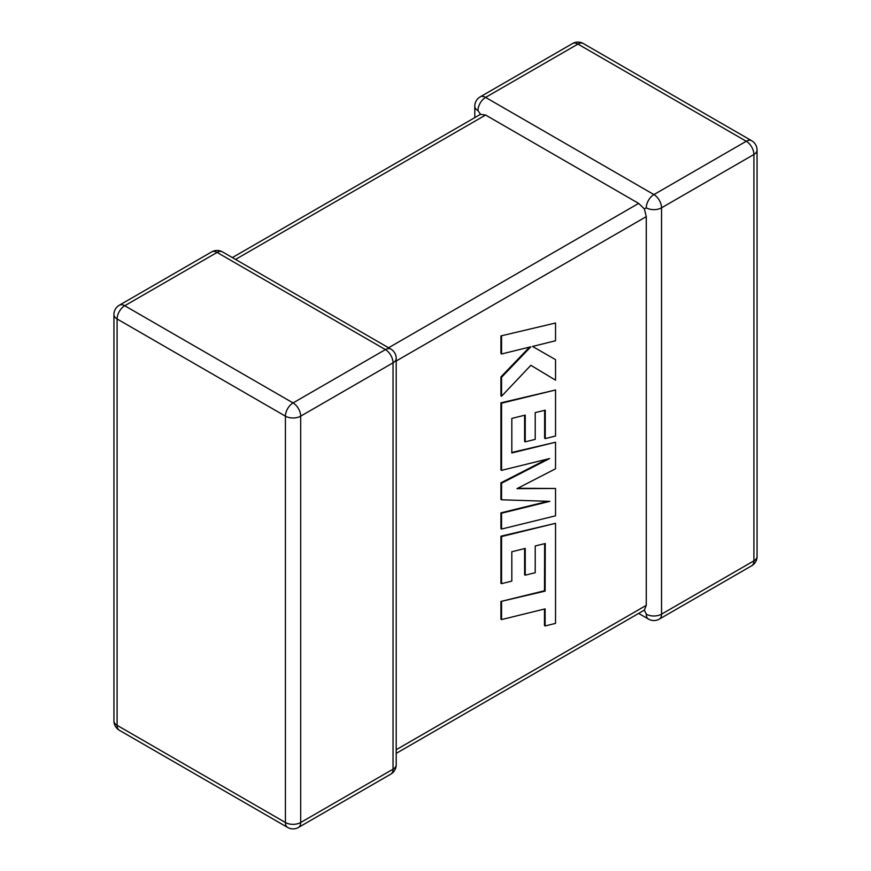 <?xml version="1.0" encoding="UTF-8"?>
<svg xmlns="http://www.w3.org/2000/svg" width="871" height="871" viewBox="0 0 871 871"><rect width="100%" height="100%" fill="white"/><g stroke="black" fill="none" stroke-linecap="round" stroke-linejoin="round"><path stroke-width="1.31" d="M646.271 207.81A10.8 6.239 -60 0 1 653.914 194.581L746.262 141.265L577.941 44.083L485.593 97.4L653.914 194.581A10.8 6.239 -120 0 1 661.546 207.81L661.546 614.164L753.905 560.848L753.905 154.494L661.546 207.81A10.8 6.239 0 0 1 646.271 207.81L644.377 208.909L646.271 216.629L396.207 361.008M474.793 117.629L474.793 106.218A10.8 6.239 180 0 0 477.961 110.628L480.531 114.308L485.593 115.037L638.639 203.4L644.377 208.909M638.639 613.413L648.514 619.107A10.8 6.239 -60 0 1 646.271 614.164L644.377 610.103L396.207 753.371M396.207 749.724L646.271 605.345L644.377 610.103M646.271 605.345L646.271 216.629M544.625 543.678L544.484 590.767L500.923 601.447L500.923 619.205L501.554 619.575L545.115 608.883L545.115 625.944L544.473 625.585L544.484 609.036M545.115 625.944L555.535 623.386L555.535 523.319L501.554 536.558L501.554 583.657L511.821 581.088L511.821 551.746L525.235 548.425L525.235 575.176L535.219 572.704L535.219 545.954L545.257 543.526L545.115 591.126L544.484 590.767M545.115 591.126L500.923 601.447M501.554 601.817L501.554 619.575M555.535 523.319L500.923 536.198L500.923 583.287L501.554 583.657M501.554 536.558L500.923 536.198M524.603 548.578L524.603 574.806L525.235 575.176M555.535 488.479L516.971 488.653L555.535 468.783L555.535 442.239L511.821 452.974L511.821 418.418L525.235 415.086L525.235 441.837L535.219 439.365L535.219 412.614L545.257 410.187L545.257 438.592L555.535 436.023L555.535 389.979L501.554 403.208L501.554 470.351L549.612 458.549L501.554 483.176L501.554 499.791L549.841 501.348L501.554 513.215L501.554 529.056L555.535 515.817L555.535 488.479L517.69 488.283M555.535 442.239L511.821 452.452M524.603 415.238L524.603 441.466L525.235 441.837M544.625 410.339L544.625 438.222L545.257 438.592M555.535 389.979L500.923 402.838L500.923 469.992L501.554 470.351M501.554 403.208L500.923 402.838M547.021 459.18L500.923 482.817L500.923 499.431L501.554 499.791M501.554 483.176L500.923 482.817M547.968 501.293L500.923 512.856L500.923 528.697L501.554 529.056M501.554 513.215L500.923 512.856M555.535 380.159L555.535 359.647L532.519 346.44L555.535 340.768L555.535 323.021L500.923 335.912L500.923 353.637L501.554 353.996L530.864 346.778L501.554 377.285L500.923 376.925L500.923 395.88L501.554 396.251L530.864 365.297L555.535 380.159L530.853 365.308M555.535 323.021L500.923 335.912M501.554 336.271L501.554 353.996M529.579 347.094L500.923 376.925M501.554 377.285L501.554 396.251M555.535 359.647L532.519 346.44M485.593 115.037L235.529 259.416M388.564 347.779L638.639 203.4M385.407 349.598L217.086 252.427L124.738 305.743L293.059 402.925L385.407 349.598A10.8 6.239 60 0 1 393.039 362.826L300.691 416.153L300.691 822.507L393.039 769.191L393.039 362.826A10.8 6.239 0 0 0 396.207 358.417A10.8 10.8 0 0 0 390.807 349.064A10.8 6.239 -60 0 0 385.407 349.598M117.095 318.971L117.095 725.325L285.416 822.507L285.416 416.153L117.095 318.971A10.8 6.239 -60 0 1 124.738 305.743A10.8 6.239 60 0 0 119.338 305.209A10.8 10.8 0 0 0 113.938 314.562A10.8 6.239 0 0 0 117.095 318.971M285.416 416.153A10.8 6.239 0 0 0 300.691 416.153A10.8 6.239 60 0 0 293.059 402.925A10.8 6.239 -60 0 0 285.416 416.153M298.459 827.45A10.8 6.239 60 0 0 300.691 822.507A10.8 6.239 180 0 1 285.416 822.507A10.8 6.239 -60 0 0 287.659 827.45A10.8 10.8 0 0 0 298.459 827.45L390.807 774.134A10.8 10.8 0 0 0 396.207 764.782A10.8 6.239 180 0 1 393.039 769.191A10.8 6.239 60 0 1 390.807 774.134M117.095 725.325A10.8 6.239 180 0 1 113.938 720.916A10.8 10.8 0 0 0 119.338 730.268A10.8 6.239 -60 0 1 117.095 725.325M119.338 305.209L211.686 251.893A10.8 6.239 60 0 1 217.086 252.427A10.8 6.239 -60 0 1 222.486 251.893L390.807 349.064M757.062 556.438A10.8 6.239 180 0 1 753.905 560.848A10.8 6.239 -120 0 1 751.662 565.791A10.8 10.8 0 0 0 757.062 556.438L757.062 150.084A10.8 10.8 0 0 0 751.662 140.732A10.8 6.239 -60 0 0 746.262 141.265A10.8 6.239 -120 0 1 753.905 154.494A10.8 6.239 0 0 0 757.062 150.084M648.514 619.107A10.8 10.8 0 0 0 659.314 619.107A10.8 6.239 -120 0 0 661.546 614.164A10.8 6.239 180 0 1 646.271 614.164M583.341 43.55A10.8 10.8 0 0 0 572.541 43.55A10.8 6.239 -120 0 1 577.941 44.083A10.8 6.239 -60 0 1 583.341 43.55L751.662 140.732M477.961 110.628A10.8 6.239 -60 0 1 485.593 97.4A10.8 6.239 -120 0 0 480.193 96.866L572.541 43.55M545.192 572.138L544.56 571.768M113.938 314.562L113.938 720.916M119.338 730.268L287.659 827.45M396.207 764.782L396.207 358.417M222.486 251.893A10.8 10.8 0 0 0 211.686 251.893M659.314 619.107L751.662 565.791M480.193 96.866A10.8 10.8 0 0 0 474.793 106.218M480.531 114.308L232.361 257.587"/></g></svg>
